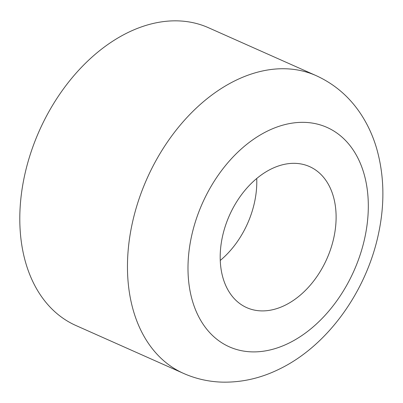 <?xml version="1.0" encoding="UTF-8"?>
<svg xmlns="http://www.w3.org/2000/svg" width="403" height="403" viewBox="0 0 403 403"><rect width="100%" height="100%" fill="white"/><g stroke="black" fill="none" stroke-linecap="round" stroke-linejoin="round"><path stroke-width="0.6" d="M277.889 308.245A77.2 53.337 114 0 0 335.739 209.222A77.2 53.337 114 0 0 309.539 166.585A77.2 53.337 114 0 0 278.428 165.986A77.2 53.337 114 0 0 222.587 236.042A77.2 53.337 114 0 0 246.767 307.65A77.2 53.337 114 0 0 277.889 308.245M316.078 75.608L208.432 27.706A162.978 112.598 114 0 0 61.372 91.813A162.978 112.598 114 0 0 75.92 325.513L183.566 373.41C195.677 378.76 208.396 381.661 221.726 382.12C241.311 382.618 260.323 378.367 278.755 369.375C327.861 345.925 366.957 290.729 378.78 232.45C384.865 203.117 384.18 175.219 376.729 148.767C373.173 136.516 368.05 125.207 361.36 114.845C349.92 97.239 334.828 84.162 316.078 75.608A162.978 112.598 114 0 0 244.45 76.535A162.978 112.598 114 0 0 235.936 80.293A162.978 112.598 114 0 0 169.023 139.715A162.978 112.598 114 0 0 128.25 283.4A162.978 112.598 114 0 0 183.566 373.41M220.26 260.449A77.2 53.337 114 0 0 256.726 178.489M367.732 193.722A120.089 82.968 114 0 0 267.914 130.854A120.089 82.968 114 0 0 188.574 280.513A120.089 82.968 114 0 0 288.387 343.381A120.089 82.968 114 0 0 367.732 193.722"/></g></svg>
